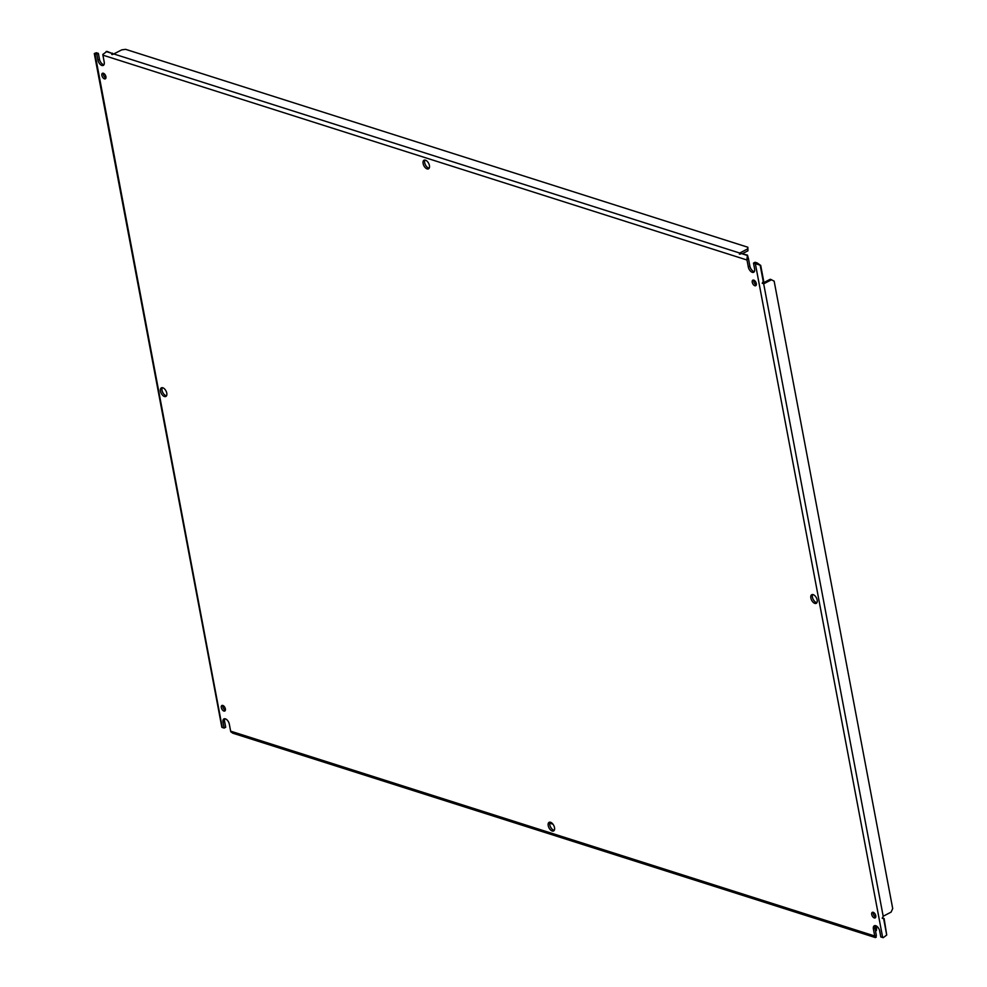 <?xml version="1.0" encoding="UTF-8"?>
<svg xmlns="http://www.w3.org/2000/svg" width="987" height="987" viewBox="0 0 987 987"><rect width="100%" height="100%" fill="white"/><g stroke="black" fill="none" stroke-linecap="round" stroke-linejoin="round"><path stroke-width="1.48" d="M879.713 931.074A4.849 2.665 -117.5 0 0 875.74 925.707A4.849 2.665 -117.5 0 0 874.322 925.769A4.849 2.665 -117.5 0 0 873.409 929.063L874.729 936.009L230.637 731.157L229.329 724.211A4.849 2.665 -117.5 0 0 225.357 718.844A4.849 2.665 -117.5 0 0 223.938 718.906A4.849 2.665 -117.5 0 0 223.025 722.2L224.135 728.073L222.272 727.481L94.949 53.631L96.812 54.223L97.923 60.096A4.849 2.665 -117.5 0 0 103.314 65.401A4.849 2.665 -117.5 0 0 104.215 62.095L102.907 55.149L746.999 260.013L748.306 266.946A4.849 2.665 -117.5 0 0 753.698 272.264A4.849 2.665 -117.5 0 0 754.599 268.957L753.5 263.085L755.351 263.677L882.674 937.527L880.823 936.934L879.713 931.074M222.815 705.446A3.121 1.715 -117.5 0 0 221.915 705.483A3.121 1.715 -117.5 0 0 221.52 708.321A3.121 1.715 -117.5 0 0 223.876 711.047A3.121 1.715 -117.5 0 0 224.789 711.01A3.121 1.715 -117.5 0 0 225.172 708.172A3.121 1.715 -117.5 0 0 222.815 705.446M222.902 705.471A3.121 1.715 -117.5 0 0 225.369 710.208M873.211 912.309A3.121 1.715 -117.5 0 0 872.298 912.346A3.121 1.715 -117.5 0 0 871.903 915.183A3.121 1.715 -117.5 0 0 874.26 917.91A3.121 1.715 -117.5 0 0 875.173 917.873A3.121 1.715 -117.5 0 0 875.568 915.035A3.121 1.715 -117.5 0 0 873.211 912.309M873.285 912.333A3.121 1.715 -117.5 0 0 875.753 917.071M103.364 73.248A3.121 1.715 -117.5 0 0 102.463 73.285A3.121 1.715 -117.5 0 0 102.068 76.135A3.121 1.715 -117.5 0 0 104.425 78.861A3.121 1.715 -117.5 0 0 105.338 78.824A3.121 1.715 -117.5 0 0 105.72 75.974A3.121 1.715 -117.5 0 0 103.364 73.248M103.45 73.272A3.121 1.715 -117.5 0 0 105.917 78.022M753.747 280.111A3.121 1.715 -117.5 0 0 752.847 280.148A3.121 1.715 -117.5 0 0 752.452 282.985A3.121 1.715 -117.5 0 0 754.808 285.724A3.121 1.715 -117.5 0 0 755.721 285.687A3.121 1.715 -117.5 0 0 756.104 282.837A3.121 1.715 -117.5 0 0 753.747 280.111M753.834 280.135A3.121 1.715 -117.5 0 0 756.301 284.873M162.793 387.78A4.849 2.665 -117.5 0 0 161.387 387.842A4.849 2.665 -117.5 0 0 160.782 392.271A4.849 2.665 -117.5 0 0 164.447 396.515A4.849 2.665 -117.5 0 0 165.865 396.453A4.849 2.665 -117.5 0 0 166.47 392.036A4.849 2.665 -117.5 0 0 162.793 387.78M162.287 387.681A4.849 2.665 -117.5 0 0 162.645 392.209A4.849 2.665 -117.5 0 0 166.013 395.701A4.849 2.665 -117.5 0 0 166.519 395.799M813.189 594.643A4.849 2.665 -117.5 0 0 811.77 594.705A4.849 2.665 -117.5 0 0 811.166 599.134A4.849 2.665 -117.5 0 0 814.83 603.378A4.849 2.665 -117.5 0 0 816.249 603.316A4.849 2.665 -117.5 0 0 816.854 598.899A4.849 2.665 -117.5 0 0 813.189 594.643M812.671 594.544A4.849 2.665 -117.5 0 0 813.041 599.06A4.849 2.665 -117.5 0 0 816.397 602.563A4.849 2.665 -117.5 0 0 816.903 602.662M425.434 160.153A4.849 2.665 -117.5 0 0 424.015 160.215A4.849 2.665 -117.5 0 0 423.423 164.644A4.849 2.665 -117.5 0 0 427.087 168.888A4.849 2.665 -117.5 0 0 428.506 168.826A4.849 2.665 -117.5 0 0 429.111 164.41A4.849 2.665 -117.5 0 0 425.434 160.153M424.928 160.054A4.849 2.665 -117.5 0 0 425.286 164.57A4.849 2.665 -117.5 0 0 428.654 168.074A4.849 2.665 -117.5 0 0 429.16 168.172M550.549 822.27A4.849 2.665 -117.5 0 0 549.13 822.331A4.849 2.665 -117.5 0 0 548.525 826.761A4.849 2.665 -117.5 0 0 552.189 831.005A4.849 2.665 -117.5 0 0 553.608 830.943A4.849 2.665 -117.5 0 0 554.213 826.526A4.849 2.665 -117.5 0 0 550.549 822.27M550.043 822.171A4.849 2.665 -117.5 0 0 550.401 826.687A4.849 2.665 -117.5 0 0 553.756 830.19A4.849 2.665 -117.5 0 0 554.262 830.289M230.637 731.157A3.171 2.319 107.6 0 0 230.835 731.811L232.759 733.181L875.395 937.576M875.235 925.596A4.849 2.665 -117.5 0 0 874.976 928.249L876.296 935.195A1.061 0.777 -72.4 0 0 876.357 935.417L874.926 936.663L876.222 937.194L874.926 936.663A3.171 2.319 -72.4 0 1 874.729 936.009M882.674 937.527A3.171 1.283 -10.7 0 0 883.254 937.65L886.721 935.022L883.624 918.626L882.205 918.243L883.205 916.38A1.394 1.024 -72.4 0 1 883.636 916.01L891.113 912.111L892.704 908.558L774.141 281.11L770.255 279.247L762.778 283.146A1.394 1.024 107.6 0 1 762.297 283.257L763.654 283.688L762.235 283.294L763.235 281.431A1.394 1.024 -72.4 0 1 763.667 281.061L760.706 265.367L755.931 263.8A3.171 1.283 169.3 0 1 755.351 263.677M753.5 263.085L755.055 262.271L757.115 262.912L755.931 263.8M746.999 260.013A3.171 2.319 -72.4 0 1 746.937 259.273L748.541 258.952A1.061 0.777 -72.4 0 0 748.553 259.199L749.873 266.132A4.849 2.665 -117.5 0 0 754.352 271.61M746.937 259.273L747.418 255.485L741.385 253.573C739.571 254.412 739.029 254.239 739.756 253.054L747.603 248.897L747.961 250.784L742.606 253.573M739.399 254.091L739.756 253.054L739.966 254.165M747.603 248.897L747.862 247.243L125.657 49.35L121.796 49.843L113.764 53.952C111.95 54.791 111.408 54.618 112.148 53.434L106.978 51.398L102.845 54.421A3.171 2.319 107.6 0 0 102.907 55.149M111.778 54.47L112.148 53.434L112.358 54.544M96.812 54.223L98.379 53.409L99.49 59.282A4.849 2.665 -117.5 0 0 103.968 64.747M98.379 53.409L96.368 52.755L94.518 53.434L95.616 53.693M94.296 53.582L221.853 727.283A3.171 1.283 -10.7 0 0 222.272 727.481M224.135 728.073L225.702 727.259L224.592 721.398A4.849 2.665 -117.5 0 1 224.851 718.733M876.074 935.701L876.222 937.194L875.95 935.775M875.506 931.074L876.666 928.952L876.308 927.064L874.914 926.608M883.205 916.38L763.654 283.688A1.394 1.024 -72.4 0 0 764.148 283.577L771.612 279.691M884.118 918.527L882.748 918.083A1.394 1.024 107.6 0 1 882.279 918.194L883.624 918.626A1.394 1.024 107.6 0 0 884.118 918.527L886.721 935.022M757.115 262.912L760.138 265.047L763.235 281.431M759.509 264.849L758.769 264.615M741.385 253.573L747.467 255.115L747.751 257.249M747.467 255.115L748.541 258.952M552.991 824.219L549.722 823.183M876.407 930.593L876.308 927.064M875.148 929.174L876.049 928.705M747.862 247.243L747.961 250.784M112.74 54.396L112.518 53.162M873.409 929.063L874.976 928.249M748.306 266.946L749.873 266.132M739.756 253.054L113.764 53.952M112.148 53.434L106.115 51.521M97.923 60.096L99.49 59.282M223.025 722.2L224.592 721.398M764.148 283.577L762.778 283.146M740.361 254.017L740.127 252.783"/></g></svg>

